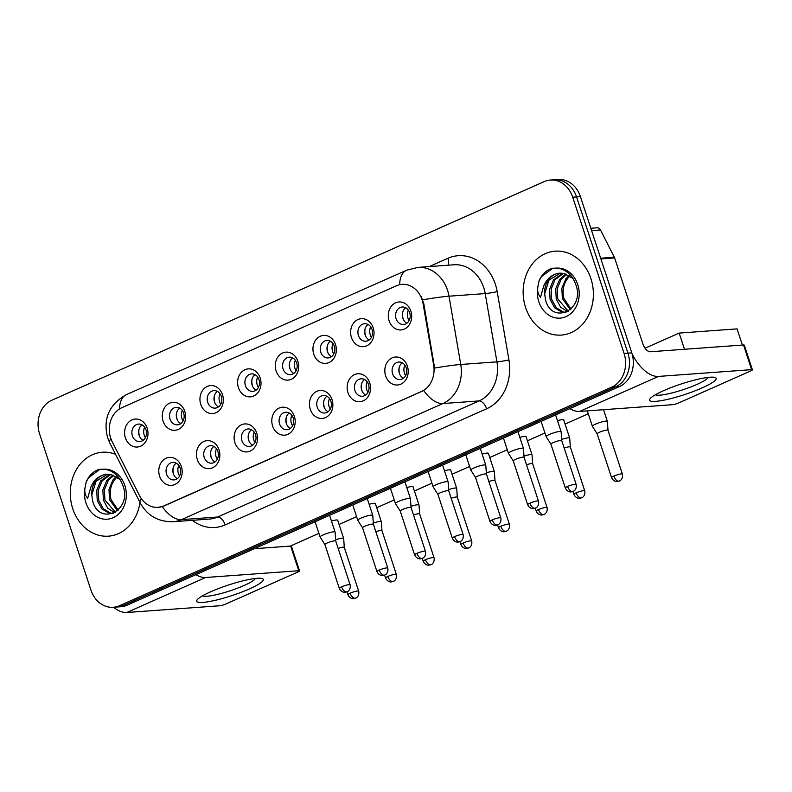 <?xml version="1.0" encoding="UTF-8"?>
<svg xmlns="http://www.w3.org/2000/svg" width="792" height="792" viewBox="0 0 792 792"><rect width="100%" height="100%" fill="white"/><g stroke="black" fill="none" stroke-linecap="round" stroke-linejoin="round"><path stroke-width="1.19" d="M219.037 449.816A14.028 11.692 85.8 0 1 212.484 467.795A14.028 11.692 85.8 0 1 197.277 459.479A14.028 11.692 85.8 0 1 203.831 441.49A14.028 11.692 85.8 0 1 219.037 449.816M204.247 457.449A8.761 7.306 -94.2 0 0 211.682 463.172A8.761 7.306 -94.2 0 0 217.85 451.41A8.761 7.306 -94.2 0 0 210.415 445.688A8.761 7.306 -94.2 0 0 204.247 457.449M256.707 433.085A14.028 11.692 85.8 0 1 250.153 451.074A14.028 11.692 85.8 0 1 234.947 442.748A14.028 11.692 85.8 0 1 241.501 424.76A14.028 11.692 85.8 0 1 256.707 433.085M241.926 440.728A8.761 7.306 -94.2 0 0 249.361 446.45A8.761 7.306 -94.2 0 0 255.519 434.689A8.761 7.306 -94.2 0 0 248.084 428.967A8.761 7.306 -94.2 0 0 241.926 440.728M294.377 416.364A14.028 11.692 85.8 0 1 287.823 434.343A14.028 11.692 85.8 0 1 272.616 426.017A14.028 11.692 85.8 0 1 279.17 408.038A14.028 11.692 85.8 0 1 294.377 416.364M279.596 423.997A8.761 7.306 -94.2 0 0 287.031 429.719A8.761 7.306 -94.2 0 0 293.188 417.958A8.761 7.306 -94.2 0 0 285.754 412.236A8.761 7.306 -94.2 0 0 279.596 423.997M332.046 399.633A14.028 11.692 85.8 0 1 325.492 417.622A14.028 11.692 85.8 0 1 310.286 409.296A14.028 11.692 85.8 0 1 316.84 391.307A14.028 11.692 85.8 0 1 332.046 399.633M317.265 407.276A8.761 7.306 -94.2 0 0 324.7 412.998A8.761 7.306 -94.2 0 0 330.868 401.237A8.761 7.306 -94.2 0 0 323.433 395.515A8.761 7.306 -94.2 0 0 317.265 407.276M369.715 382.902A14.028 11.692 85.8 0 1 363.162 400.891A14.028 11.692 85.8 0 1 347.965 392.565A14.028 11.692 85.8 0 1 354.519 374.586A14.028 11.692 85.8 0 1 369.715 382.902M354.935 390.545A8.761 7.306 -94.2 0 0 362.37 396.267A8.761 7.306 -94.2 0 0 368.537 384.506A8.761 7.306 -94.2 0 0 361.103 378.784A8.761 7.306 -94.2 0 0 354.935 390.545M407.395 366.181A14.028 11.692 85.8 0 1 400.841 384.17A14.028 11.692 85.8 0 1 385.635 375.844A14.028 11.692 85.8 0 1 392.188 357.855A14.028 11.692 85.8 0 1 407.395 366.181M392.604 373.824A8.761 7.306 -94.2 0 0 400.039 379.546A8.761 7.306 -94.2 0 0 406.207 367.785A8.761 7.306 -94.2 0 0 398.772 362.063A8.761 7.306 -94.2 0 0 392.604 373.824M181.368 466.538A14.028 11.692 85.8 0 1 174.804 484.526A14.028 11.692 85.8 0 1 159.608 476.2A14.028 11.692 85.8 0 1 166.162 458.212A14.028 11.692 85.8 0 1 181.368 466.538M166.577 474.18A8.761 7.306 -94.2 0 0 174.012 479.902A8.761 7.306 -94.2 0 0 180.18 468.141A8.761 7.306 -94.2 0 0 172.745 462.419A8.761 7.306 -94.2 0 0 166.577 474.18M184.843 411.484A14.028 11.692 85.8 0 1 178.289 429.462A14.028 11.692 85.8 0 1 163.083 421.146A14.028 11.692 85.8 0 1 169.646 403.158A14.028 11.692 85.8 0 1 184.843 411.484M170.062 419.117A8.761 7.306 -94.2 0 0 177.497 424.839A8.761 7.306 -94.2 0 0 183.665 413.077A8.761 7.306 -94.2 0 0 176.23 407.355A8.761 7.306 -94.2 0 0 170.062 419.117M222.522 394.753A14.028 11.692 85.8 0 1 215.959 412.741A14.028 11.692 85.8 0 1 200.762 404.415A14.028 11.692 85.8 0 1 207.316 386.427A14.028 11.692 85.8 0 1 222.522 394.753M207.732 402.395A8.761 7.306 -94.2 0 0 215.167 408.118A8.761 7.306 -94.2 0 0 221.334 396.356A8.761 7.306 -94.2 0 0 213.899 390.634A8.761 7.306 -94.2 0 0 207.732 402.395M260.192 378.031A14.028 11.692 85.8 0 1 253.638 396.01A14.028 11.692 85.8 0 1 238.432 387.684A14.028 11.692 85.8 0 1 244.985 369.706A14.028 11.692 85.8 0 1 260.192 378.031M245.401 385.664A8.761 7.306 -94.2 0 0 252.836 391.387A8.761 7.306 -94.2 0 0 259.004 379.625A8.761 7.306 -94.2 0 0 251.569 373.903A8.761 7.306 -94.2 0 0 245.401 385.664M297.861 361.3A14.028 11.692 85.8 0 1 291.308 379.289A14.028 11.692 85.8 0 1 276.101 370.963A14.028 11.692 85.8 0 1 282.655 352.975A14.028 11.692 85.8 0 1 297.861 361.3M283.081 368.943A8.761 7.306 -94.2 0 0 290.515 374.666A8.761 7.306 -94.2 0 0 296.673 362.904A8.761 7.306 -94.2 0 0 289.238 357.182A8.761 7.306 -94.2 0 0 283.081 368.943M335.531 344.57A14.028 11.692 85.8 0 1 328.977 362.558A14.028 11.692 85.8 0 1 313.771 354.232A14.028 11.692 85.8 0 1 320.324 336.253A14.028 11.692 85.8 0 1 335.531 344.57M320.75 352.212A8.761 7.306 -94.2 0 0 328.185 357.935A8.761 7.306 -94.2 0 0 334.343 346.173A8.761 7.306 -94.2 0 0 326.908 340.451A8.761 7.306 -94.2 0 0 320.75 352.212M373.2 327.848A14.028 11.692 85.8 0 1 366.647 345.837A14.028 11.692 85.8 0 1 351.44 337.511A14.028 11.692 85.8 0 1 357.994 319.522A14.028 11.692 85.8 0 1 373.2 327.848M358.42 335.491A8.761 7.306 -94.2 0 0 365.855 341.213A8.761 7.306 -94.2 0 0 372.022 329.452A8.761 7.306 -94.2 0 0 364.587 323.73A8.761 7.306 -94.2 0 0 358.42 335.491M410.87 311.117A14.028 11.692 85.8 0 1 404.316 329.106A14.028 11.692 85.8 0 1 389.12 320.78A14.028 11.692 85.8 0 1 395.673 302.801A14.028 11.692 85.8 0 1 410.87 311.117M396.089 318.76A8.761 7.306 -94.2 0 0 403.524 324.482A8.761 7.306 -94.2 0 0 409.692 312.721A8.761 7.306 -94.2 0 0 402.257 306.999A8.761 7.306 -94.2 0 0 396.089 318.76M147.173 428.205A14.028 11.692 85.8 0 1 140.62 446.193A14.028 11.692 85.8 0 1 125.413 437.867A14.028 11.692 85.8 0 1 131.967 419.889A14.028 11.692 85.8 0 1 147.173 428.205M132.393 435.847A8.761 7.306 -94.2 0 0 139.828 441.57A8.761 7.306 -94.2 0 0 145.995 429.808A8.761 7.306 -94.2 0 0 138.56 424.086A8.761 7.306 -94.2 0 0 132.393 435.847M214.988 461.934A8.761 7.306 85.8 0 1 211.009 456.964A8.761 7.306 85.8 0 1 213.87 446.44M252.658 445.213A8.761 7.306 85.8 0 1 248.678 440.233A8.761 7.306 85.8 0 1 251.539 429.709M290.337 428.482A8.761 7.306 85.8 0 1 286.348 423.512A8.761 7.306 85.8 0 1 289.209 412.988M328.007 411.751A8.761 7.306 85.8 0 1 324.017 406.781A8.761 7.306 85.8 0 1 326.878 396.257M365.676 395.03A8.761 7.306 85.8 0 1 361.687 390.06A8.761 7.306 85.8 0 1 364.548 379.536M403.346 378.299A8.761 7.306 85.8 0 1 399.366 373.329A8.761 7.306 85.8 0 1 402.217 362.805M177.319 478.665A8.761 7.306 85.8 0 1 173.339 473.685A8.761 7.306 85.8 0 1 176.19 463.172M180.804 423.601A8.761 7.306 85.8 0 1 176.814 418.631A8.761 7.306 85.8 0 1 179.675 408.108M218.473 406.88A8.761 7.306 85.8 0 1 214.493 401.9A8.761 7.306 85.8 0 1 217.345 391.387M256.143 390.149A8.761 7.306 85.8 0 1 252.163 385.179A8.761 7.306 85.8 0 1 255.024 374.656M293.812 373.418A8.761 7.306 85.8 0 1 289.832 368.448A8.761 7.306 85.8 0 1 292.693 357.925M331.492 356.697A8.761 7.306 85.8 0 1 327.502 351.727A8.761 7.306 85.8 0 1 330.363 341.203M369.161 339.966A8.761 7.306 85.8 0 1 365.171 334.996A8.761 7.306 85.8 0 1 368.032 324.473M406.831 323.245A8.761 7.306 85.8 0 1 402.841 318.275A8.761 7.306 85.8 0 1 405.702 307.751M143.134 440.332A8.761 7.306 85.8 0 1 139.145 435.353A8.761 7.306 85.8 0 1 142.006 424.839M112.236 441.827A23.661 19.731 85.8 0 1 110.682 438.095A23.661 19.731 85.8 0 1 121.75 407.751L396.465 285.773A23.661 19.731 85.8 0 1 402.049 284.368A23.661 19.731 85.8 0 1 423.106 303.791L433.64 365.072A23.661 19.731 85.8 0 1 421.582 391.436L163.657 505.959A23.661 19.731 85.8 0 1 158.073 507.365A23.661 19.731 85.8 0 1 139.54 495.643L112.236 441.827M72.755 508.702A42.075 35.086 -94.2 0 0 108.445 536.164A42.075 35.086 -94.2 0 0 139.996 502.504A42.075 35.086 -94.2 0 1 108.445 536.164A42.075 35.086 -94.2 0 1 72.755 508.702A42.075 35.086 -94.2 0 1 102.346 452.242A42.075 35.086 -94.2 0 0 72.755 508.702M525.631 307.613A42.075 35.086 -94.2 0 0 561.32 335.085A42.075 35.086 -94.2 0 0 590.911 278.635A42.075 35.086 -94.2 0 0 555.222 251.163A42.075 35.086 -94.2 0 0 525.631 307.613A42.075 35.086 -94.2 0 0 561.32 335.085A42.075 35.086 -94.2 0 0 590.911 278.635A42.075 35.086 -94.2 0 0 555.222 251.163A42.075 35.086 -94.2 0 0 525.631 307.613M113.256 607.286L120.978 606.721A26.294 21.928 -94.2 0 0 127.185 605.167L619.492 386.575A26.294 21.928 -94.2 0 0 631.788 352.856L580.427 196.654L576.566 196.931A26.294 21.928 -94.2 0 0 554.261 179.764A26.294 21.928 -94.2 0 1 576.566 196.931L627.927 353.133L576.566 196.931L572.705 197.208A26.294 21.928 -94.2 0 0 550.4 180.041A26.294 21.928 -94.2 0 0 544.203 181.606L51.886 400.198A26.294 21.928 -94.2 0 0 39.6 433.917L90.951 590.119A26.294 21.928 -94.2 0 0 113.256 607.286A26.294 21.928 -94.2 0 0 119.463 605.722L611.771 387.13A26.294 21.928 -94.2 0 0 624.066 353.41L572.705 197.208M619.492 386.575L615.632 386.852A26.294 21.928 -94.2 0 0 627.927 353.133A26.294 21.928 -94.2 0 1 615.632 386.852L123.324 605.444L615.632 386.852L611.771 387.13M117.117 607.009A26.294 21.928 -94.2 0 0 123.324 605.444A26.294 21.928 -94.2 0 1 117.117 607.009M421.225 296.594L423.809 303.742L434.62 368.062A30.68 1.98 -9.7 0 1 460.746 364.478A35.056 29.235 85.8 0 1 442.896 403.544A30.68 16.216 66.1 0 1 423.75 390.525L164.132 505.93L158.4 507.345M115.533 454.291A42.075 35.086 -94.2 0 0 102.346 452.242A42.075 35.086 -94.2 0 1 115.533 454.291M580.427 196.654A26.294 21.928 -94.2 0 0 558.122 179.487L550.4 180.041M144.639 427.155A9.643 8.039 -94.2 0 0 144.253 435.234A9.643 8.039 -94.2 0 0 145.401 437.659M350.143 593.178A5.692 0.901 161.8 0 0 347.866 594.733C349.906 599.108 353.895 598.792 353.588 598.633L355.598 598.158A5.692 3.01 66.1 0 1 355.044 598.297A5.692 3.01 -113.9 0 1 350.143 593.178A5.692 0.901 161.8 0 1 355.648 591.337A5.692 0.901 161.8 0 1 358.697 591.169L344.292 547.351A5.692 0.901 161.8 0 0 344.292 547.351L343.678 538.491A7.89 1.247 161.8 0 0 343.669 538.441A7.89 1.247 161.8 0 0 342.293 538.194A7.89 1.247 161.8 0 0 335.64 539.768M344.292 547.351A5.692 0.901 161.8 0 0 343.292 547.163A5.692 0.901 161.8 0 0 338.164 548.42M139.016 429.304A13.147 10.959 -94.2 0 0 139.531 436.342M178.824 465.488A9.643 8.039 -94.2 0 0 178.447 473.567A9.643 8.039 -94.2 0 0 179.586 475.992M333.719 531.818A7.89 1.247 161.8 0 0 323.265 534.847A7.89 1.247 161.8 0 0 320.107 536.996A7.89 1.247 161.8 0 0 320.126 537.045L324.898 544.549A5.692 0.901 161.8 0 0 324.908 544.569A5.692 0.901 161.8 0 1 327.165 542.985A5.692 0.901 161.8 0 1 334.729 540.797A5.692 0.901 161.8 0 1 335.719 540.976L335.105 532.125A7.89 1.247 161.8 0 0 335.095 532.076A7.89 1.247 161.8 0 0 333.719 531.818M335.729 541.015A5.692 0.901 161.8 0 0 335.719 540.976L350.123 584.793A5.692 0.901 161.8 0 0 347.074 584.961A5.692 0.901 161.8 0 0 341.58 586.803A5.692 0.901 161.8 0 0 339.303 588.357C341.332 592.733 345.322 592.426 345.025 592.268L347.025 591.782A5.692 3.01 66.1 0 1 346.47 591.921A5.692 3.01 -113.9 0 1 341.58 586.803M173.2 467.636A13.147 10.959 -94.2 0 0 173.715 474.675M182.309 410.424A9.643 8.039 -94.2 0 0 181.922 418.513A9.643 8.039 -94.2 0 0 183.071 420.928M387.813 576.447A5.692 0.901 161.8 0 0 385.546 578.002C387.575 582.377 391.565 582.071 391.258 581.912L393.268 581.427A5.692 3.01 66.1 0 1 392.713 581.566A5.692 3.01 -113.9 0 1 387.813 576.447A5.692 0.901 161.8 0 1 393.317 574.616A5.692 0.901 161.8 0 1 396.366 574.447L381.962 530.62A5.692 0.901 161.8 0 0 381.962 530.62L381.348 521.77A7.89 1.247 161.8 0 0 381.338 521.72A7.89 1.247 161.8 0 0 379.962 521.463A7.89 1.247 161.8 0 0 373.309 523.047M381.962 530.62A5.692 0.901 161.8 0 0 380.972 530.442A5.692 0.901 161.8 0 0 375.834 531.689M176.685 412.573A13.147 10.959 -94.2 0 0 177.2 419.612M219.978 393.703A9.643 8.039 -94.2 0 0 219.602 401.782A9.643 8.039 -94.2 0 0 220.74 404.207M425.492 559.726A5.692 0.901 161.8 0 0 423.215 561.271C425.245 565.656 429.234 565.339 428.937 565.181L430.937 564.706A5.692 3.01 66.1 0 1 430.383 564.835A5.692 3.01 -113.9 0 1 425.492 559.726A5.692 0.901 161.8 0 1 430.987 557.885A5.692 0.901 161.8 0 1 434.036 557.716L419.631 513.899A5.692 0.901 161.8 0 1 419.641 513.929L419.017 505.039A7.89 1.247 161.8 0 0 419.008 504.989A7.89 1.247 161.8 0 0 417.632 504.742A7.89 1.247 161.8 0 0 410.979 506.316M419.631 513.899A5.692 0.901 161.8 0 0 418.641 513.711A5.692 0.901 161.8 0 0 413.503 514.968M214.355 395.852A13.147 10.959 -94.2 0 0 214.87 402.89M257.647 376.972A9.643 8.039 -94.2 0 0 257.271 385.06A9.643 8.039 -94.2 0 0 258.41 387.476M457.311 497.188L456.687 488.317A7.89 1.247 161.8 0 0 456.677 488.268A7.89 1.247 161.8 0 0 455.311 488.011A7.89 1.247 161.8 0 0 448.648 489.585M457.311 497.208A5.692 0.901 161.8 0 0 457.301 497.168A5.692 0.901 161.8 0 0 456.311 496.99A5.692 0.901 161.8 0 0 451.173 498.237M252.034 379.12A13.147 10.959 -94.2 0 0 252.539 386.159M295.327 360.241A9.643 8.039 -94.2 0 0 294.941 368.329A9.643 8.039 -94.2 0 0 296.089 370.745M494.98 480.467L494.357 471.587A7.89 1.247 161.8 0 0 494.357 471.537A7.89 1.247 161.8 0 0 492.98 471.29A7.89 1.247 161.8 0 0 486.328 472.864M494.98 480.477A5.692 0.901 161.8 0 0 494.97 480.447A5.692 0.901 161.8 0 0 493.98 480.259A5.692 0.901 161.8 0 0 488.852 481.506M289.704 362.399A13.147 10.959 -94.2 0 0 290.209 369.438M216.493 448.757A9.643 8.039 -94.2 0 0 216.117 456.845A9.643 8.039 -94.2 0 0 217.255 459.261M373.398 524.284A5.692 0.901 161.8 0 0 373.388 524.254L372.775 515.394A7.89 1.247 161.8 0 0 372.765 515.344A7.89 1.247 161.8 0 0 371.398 515.097A7.89 1.247 161.8 0 0 360.934 518.126A7.89 1.247 161.8 0 0 357.776 520.275A7.89 1.247 161.8 0 0 357.806 520.324L362.568 527.828A5.692 0.901 161.8 0 0 362.578 527.848M379.249 570.082A5.692 0.901 161.8 0 1 384.744 568.24A5.692 0.901 161.8 0 1 387.793 568.072L373.388 524.254A5.692 0.901 161.8 0 0 372.398 524.066A5.692 0.901 161.8 0 0 364.845 526.254A5.692 0.901 161.8 0 0 362.568 527.809L376.972 571.626C379.002 576.002 382.991 575.695 382.694 575.537L384.694 575.061A5.692 3.01 66.1 0 1 384.14 575.19A5.692 3.01 -113.9 0 1 379.249 570.082A5.692 0.901 161.8 0 0 376.972 571.626M210.88 450.905A13.147 10.959 -94.2 0 0 211.385 457.944M254.173 432.036A9.643 8.039 -94.2 0 0 253.787 440.114A9.643 8.039 -94.2 0 0 254.935 442.54M411.068 507.563A5.692 0.901 161.8 0 0 411.058 507.523L410.444 498.673A7.89 1.247 161.8 0 0 410.434 498.623A7.89 1.247 161.8 0 0 409.068 498.366A7.89 1.247 161.8 0 0 398.604 501.395A7.89 1.247 161.8 0 0 395.455 503.544A7.89 1.247 161.8 0 0 395.475 503.593L400.237 511.097A5.692 0.901 161.8 0 0 400.247 511.117M416.919 553.351A5.692 0.901 161.8 0 1 422.413 551.509A5.692 0.901 161.8 0 1 425.462 551.341L411.058 507.523A5.692 0.901 161.8 0 0 410.068 507.345A5.692 0.901 161.8 0 0 402.514 509.533A5.692 0.901 161.8 0 0 400.237 511.087L414.642 554.905C416.671 559.281 420.661 558.974 420.364 558.815L422.364 558.33A5.692 3.01 66.1 0 1 421.809 558.469A5.692 3.01 -113.9 0 1 416.919 553.351A5.692 0.901 161.8 0 0 414.642 554.905M248.549 434.184A13.147 10.959 -94.2 0 0 249.054 441.213M291.842 415.305A9.643 8.039 -94.2 0 0 291.456 423.393A9.643 8.039 -94.2 0 0 292.604 425.809M448.737 490.832A5.692 0.901 161.8 0 0 448.727 490.802L448.123 481.942A7.89 1.247 161.8 0 0 448.114 481.892A7.89 1.247 161.8 0 0 446.738 481.635A7.89 1.247 161.8 0 0 436.273 484.674A7.89 1.247 161.8 0 0 433.125 486.823A7.89 1.247 161.8 0 0 433.145 486.862L437.917 494.376A5.692 0.901 161.8 0 0 437.927 494.386M454.588 536.62A5.692 0.901 161.8 0 1 460.083 534.788A5.692 0.901 161.8 0 1 463.142 534.62L448.727 490.802A5.692 0.901 161.8 0 0 447.737 490.614A5.692 0.901 161.8 0 0 440.184 492.802A5.692 0.901 161.8 0 0 437.907 494.357L452.311 538.174C454.341 542.55 458.34 542.243 458.033 542.084L460.033 541.599A5.692 3.01 66.1 0 1 459.479 541.738A5.692 3.01 -113.9 0 1 454.588 536.62A5.692 0.901 161.8 0 0 452.311 538.174M286.219 417.453A13.147 10.959 -94.2 0 0 286.734 424.492M106.791 474.24A19.81 16.523 -94.2 0 0 91.793 494.921L92.624 500.851C99.069 526.541 131.947 511.137 123.206 486.437C119.671 476.18 113.305 470.418 104.128 469.171L98.931 469.379C93.258 471.448 89.021 475.586 86.209 481.793L85.021 487.832C84.348 492.04 85.219 495.535 87.645 498.326L90.823 487.169C94.08 479.507 99.406 475.2 106.791 474.24L110.91 474.467L120.077 479.497M117.444 510.761L109.484 499.613L108.999 489.377L112.9 480.031L116.246 476.507M118.137 510.117L111.019 499.505C109.029 490.654 110.989 483.209 116.899 477.16A19.81 16.523 -94.2 0 1 117.048 477.012M114.751 512.681L107.732 508.226L103.356 500.059L102.871 489.822L106.771 480.477L113.068 475.042M115.394 512.295L104.891 499.95L104.405 489.703L108.306 480.368L113.85 475.339M112.969 513.523L109.187 513.266L101.831 508.919L97.228 500.504L96.743 490.268L100.643 480.922L109.939 474.319M113.137 513.454L110.712 513.157L103.366 508.811L98.762 500.395L98.277 490.149L102.178 480.813L110.722 474.438M91.793 494.921L96.05 481.259L107.633 474.2M86.209 481.793L88.654 477.655L100.069 469.201M559.657 273.161A19.81 16.523 -94.2 0 0 544.668 293.842L545.49 299.772C551.945 325.462 584.813 310.058 576.071 285.358C572.537 275.091 566.181 269.339 556.994 268.082L551.796 268.3C546.124 270.369 541.886 274.507 539.085 280.714L537.887 286.753C537.214 290.961 538.085 294.456 540.51 297.248L543.688 286.09C546.955 278.428 552.281 274.121 559.657 273.161L563.775 273.388L572.943 278.408M570.309 309.682L562.35 298.535L561.865 288.298L565.765 278.952L569.121 275.428M571.012 309.028L563.884 298.426C561.894 289.575 563.864 282.12 569.765 276.071A19.81 16.523 -94.2 0 1 569.923 275.933M567.616 311.603L560.597 307.147L556.222 298.98L555.736 288.733L559.637 279.398L565.933 273.963M568.27 311.216L557.756 298.871L557.271 288.625L561.172 279.289L566.726 274.26M565.834 312.444L562.053 312.187L554.697 307.84L550.093 299.425L549.608 289.179L553.509 279.843L562.815 273.24M566.013 312.375L563.587 312.068L556.231 307.732L551.628 299.317L551.143 289.07L555.043 279.734L563.587 273.359M544.668 293.842L548.915 280.18L560.498 273.111M539.085 280.714L541.52 276.576L552.945 268.122M249.292 588.971A35.056 5.564 -18.2 0 1 211.385 601.168A35.056 5.564 -18.2 0 1 197.515 599.425A35.056 5.564 -18.2 0 1 210.692 591.773A35.056 5.564 -18.2 0 1 261.499 578.388A35.056 5.564 -18.2 0 1 249.292 588.971M202.534 595.832A28.047 4.445 161.8 0 0 244.184 585.456A28.047 4.445 161.8 0 0 255.331 578.477M113.602 607.266A35.056 18.533 66.1 0 0 126.77 612.513L219.889 605.751A4.386 0.693 161.8 0 0 225.7 604.068L297.782 572.062A4.386 0.693 161.8 0 0 299.524 570.874A4.386 0.693 161.8 0 0 298.762 570.735L290.654 546.064L254.341 548.707M195.881 574.655A35.056 18.533 66.1 0 0 205.643 577.497L298.762 570.735M290.654 546.064A4.386 0.693 -18.2 0 1 291.416 546.213L299.524 570.874M702.158 387.892A35.056 5.564 -18.2 0 1 664.26 400.089A35.056 5.564 -18.2 0 1 650.39 398.336A35.056 5.564 -18.2 0 1 663.557 390.694A35.056 5.564 -18.2 0 1 714.364 377.309A35.056 5.564 -18.2 0 1 702.158 387.892M655.41 394.753A28.047 4.445 161.8 0 0 697.049 384.377A28.047 4.445 161.8 0 0 708.197 377.398M569.874 408.603A35.056 18.533 66.1 0 0 579.635 411.434L672.754 404.672A4.386 0.693 161.8 0 0 678.566 402.989L750.648 370.983A4.386 0.693 161.8 0 0 752.4 369.795A4.386 0.693 161.8 0 0 751.638 369.646L743.53 344.985L650.41 351.747A8.761 4.633 -113.9 0 1 642.876 343.877L614.612 257.915L600.9 258.915M632.105 353.905A35.056 18.533 66.1 0 0 658.518 376.418L751.638 369.646M743.53 344.985A4.386 0.693 -18.2 0 1 744.292 345.124L752.4 369.795M590.822 228.264L597.069 227.809A4.386 3.653 85.8 0 1 600.504 229.977L614.325 257.232A4.386 3.653 85.8 0 1 614.612 257.915M645.064 348.213L679.16 333.085L737.055 328.878L742.381 345.074M588.268 413.78L565.092 424.076M544.946 433.016L527.413 440.798M507.276 449.747L489.743 457.528M469.607 466.468L452.074 474.25M431.927 483.199L414.404 490.981M394.258 499.92L376.735 507.702M356.588 516.651L339.055 524.433M318.919 533.372L290.268 546.094M331.462 521.027A7.89 1.247 -18.2 0 1 337.758 520.245A7.89 1.247 -18.2 0 1 337.748 520.433M519.819 437.392A7.89 1.247 -18.2 0 1 526.116 436.61A7.89 1.247 -18.2 0 1 526.096 436.798M369.141 504.306A7.89 1.247 -18.2 0 1 375.428 503.524A7.89 1.247 -18.2 0 1 375.418 503.702M406.811 487.575A7.89 1.247 -18.2 0 1 413.107 486.793A7.89 1.247 -18.2 0 1 413.087 486.981M444.48 470.854A7.89 1.247 -18.2 0 1 450.777 470.072A7.89 1.247 -18.2 0 1 450.757 470.25M482.15 454.123A7.89 1.247 -18.2 0 1 488.446 453.341A7.89 1.247 -18.2 0 1 488.426 453.529M557.489 420.671A7.89 1.247 -18.2 0 1 563.785 419.889A7.89 1.247 -18.2 0 1 563.775 420.077M679.16 333.085L684.476 349.272M332.996 343.52A9.643 8.039 -94.2 0 0 332.61 351.608A9.643 8.039 -94.2 0 0 333.759 354.024M532.65 463.736L532.036 454.865A7.89 1.247 161.8 0 0 532.026 454.816A7.89 1.247 161.8 0 0 530.65 454.558A7.89 1.247 161.8 0 0 523.997 456.133M532.65 463.756A5.692 0.901 161.8 0 0 532.64 463.716A5.692 0.901 161.8 0 0 531.65 463.538A5.692 0.901 161.8 0 0 526.522 464.785M327.373 345.668A13.147 10.959 -94.2 0 0 327.888 352.707M370.666 326.789A9.643 8.039 -94.2 0 0 370.28 334.877A9.643 8.039 -94.2 0 0 371.428 337.293M570.319 447.025A5.692 0.901 161.8 0 0 570.319 446.995L569.705 438.134A7.89 1.247 161.8 0 0 569.696 438.085A7.89 1.247 161.8 0 0 568.319 437.837A7.89 1.247 161.8 0 0 561.667 439.412M576.17 492.822A5.692 0.901 161.8 0 0 573.893 494.366C575.933 498.742 579.922 498.435 579.615 498.277L581.625 497.792A5.692 3.01 66.1 0 1 581.071 497.93A5.692 3.01 -113.9 0 1 576.17 492.822A5.692 0.901 161.8 0 1 581.674 490.981A5.692 0.901 161.8 0 1 584.724 490.812L570.319 446.995A5.692 0.901 161.8 0 0 569.319 446.807A5.692 0.901 161.8 0 0 564.191 448.054M365.043 328.947A13.147 10.959 -94.2 0 0 365.558 335.976M408.335 310.068A9.643 8.039 -94.2 0 0 407.959 318.156A9.643 8.039 -94.2 0 0 409.098 320.572M613.849 476.091A5.692 0.901 161.8 0 0 611.572 477.645C613.602 482.021 617.592 481.714 617.285 481.556L619.294 481.071A5.692 3.01 66.1 0 1 618.74 481.209A5.692 3.01 -113.9 0 1 613.849 476.091A5.692 0.901 161.8 0 1 619.344 474.25A5.692 0.901 161.8 0 1 622.393 474.081L607.989 430.264A5.692 0.901 161.8 0 1 607.999 430.303L607.375 421.413A7.89 1.247 161.8 0 0 607.365 421.364A7.89 1.247 161.8 0 0 605.989 421.106A7.89 1.247 161.8 0 0 595.525 424.136A7.89 1.247 161.8 0 0 592.376 426.284A7.89 1.247 161.8 0 0 592.396 426.334L597.168 433.838A5.692 0.901 161.8 0 0 597.178 433.858M607.989 430.264A5.692 0.901 161.8 0 0 606.999 430.086A5.692 0.901 161.8 0 0 599.435 432.274A5.692 0.901 161.8 0 0 597.158 433.828L611.572 477.645M402.712 312.216A13.147 10.959 -94.2 0 0 403.227 319.255M329.512 398.574A9.643 8.039 -94.2 0 0 329.125 406.662A9.643 8.039 -94.2 0 0 330.274 409.078M492.258 519.899A5.692 0.901 161.8 0 0 489.981 521.453C492.02 525.829 496.01 525.522 495.703 525.363L497.713 524.878A5.692 3.01 66.1 0 1 497.158 525.017A5.692 3.01 -113.9 0 1 492.258 519.899A5.692 0.901 161.8 0 1 497.762 518.057A5.692 0.901 161.8 0 1 500.811 517.889L486.407 474.071A5.692 0.901 161.8 0 1 486.407 474.111L485.793 465.221A7.89 1.247 161.8 0 0 485.783 465.171A7.89 1.247 161.8 0 0 484.407 464.914A7.89 1.247 161.8 0 0 473.943 467.943A7.89 1.247 161.8 0 0 470.795 470.092A7.89 1.247 161.8 0 0 470.814 470.141L475.586 477.645A5.692 0.901 161.8 0 0 475.596 477.665M486.407 474.071A5.692 0.901 161.8 0 0 485.407 473.893A5.692 0.901 161.8 0 0 477.853 476.081A5.692 0.901 161.8 0 0 475.576 477.635L489.981 521.453M323.888 400.732A13.147 10.959 -94.2 0 0 324.403 407.761M367.181 381.853A9.643 8.039 -94.2 0 0 366.805 389.941A9.643 8.039 -94.2 0 0 367.943 392.357M522.077 448.183A7.89 1.247 161.8 0 0 511.612 451.222A7.89 1.247 161.8 0 0 508.464 453.37A7.89 1.247 161.8 0 0 508.484 453.41L513.256 460.924A5.692 0.901 161.8 0 1 513.246 460.904A5.692 0.901 161.8 0 1 515.523 459.35A5.692 0.901 161.8 0 1 523.086 457.162A5.692 0.901 161.8 0 1 524.076 457.35A5.692 0.901 161.8 0 1 524.076 457.38L523.462 448.49A7.89 1.247 161.8 0 0 523.453 448.44A7.89 1.247 161.8 0 0 522.077 448.183M361.558 384.001A13.147 10.959 -94.2 0 0 362.073 391.04M404.851 365.122A9.643 8.039 -94.2 0 0 404.474 373.21A9.643 8.039 -94.2 0 0 405.613 375.626M559.746 431.462A7.89 1.247 161.8 0 0 549.292 434.491A7.89 1.247 161.8 0 0 546.134 436.639A7.89 1.247 161.8 0 0 546.153 436.689L550.925 444.193A5.692 0.901 161.8 0 1 550.925 444.173A5.692 0.901 161.8 0 1 553.192 442.629A5.692 0.901 161.8 0 1 560.756 440.431A5.692 0.901 161.8 0 1 561.746 440.619A5.692 0.901 161.8 0 1 561.756 440.659L561.132 431.759A7.89 1.247 161.8 0 0 561.122 431.709A7.89 1.247 161.8 0 0 559.746 431.462M399.237 367.28A13.147 10.959 -94.2 0 0 399.742 374.309M423.106 303.791L423.809 303.742M433.64 365.072L434.333 365.013M429.185 266.597L447.856 258.301A8.761 4.633 -113.9 0 1 447.995 265.231M447.856 258.301A43.827 36.541 85.8 0 1 495.366 284.308A43.827 36.541 85.8 0 1 497.198 291.674L508.929 359.954A43.827 36.541 85.8 0 1 486.615 408.791L225.166 524.878A43.827 36.541 85.8 0 1 192.317 520.324M483.744 287.684A35.056 29.235 -94.2 0 0 454.004 264.785L417.82 267.419A35.056 29.235 85.8 0 1 447.559 290.308A35.056 29.235 85.8 0 1 449.014 296.198L460.746 364.478L496.94 361.855L485.209 293.575A35.056 29.235 -94.2 0 0 483.744 287.684M399.653 284.714A30.68 16.216 -113.9 0 1 406.553 270.24L126.403 394.634C109.058 404.455 102.811 418.869 107.662 437.867L109.732 442.857A30.68 7.603 -26.9 0 1 110.87 438.649M109.732 442.857L140.164 502.831C147.272 515.691 158.271 521.987 173.181 521.72A35.056 29.235 85.8 0 0 181.447 519.631L217.632 517.008L479.091 400.92L442.896 403.544L181.447 519.631A30.68 16.216 -113.9 0 1 162.301 506.613M140.164 502.831A30.68 7.603 -26.9 0 1 141.313 498.613M422.71 299.822A30.68 1.98 -9.7 0 1 449.014 296.198L485.209 293.575A8.761 0.564 170.3 0 0 497.198 291.674M126.403 394.634A30.68 16.216 66.1 0 0 119.503 408.949M119.463 605.722L127.185 605.167M624.066 353.41L631.788 352.856M486.615 408.791A8.761 4.633 -113.9 0 0 479.091 400.92A35.056 29.235 -94.2 0 0 496.94 361.855A8.761 0.564 170.3 0 0 508.929 359.954M173.181 521.72L209.365 519.087A35.056 29.235 -94.2 0 0 217.632 517.008A8.761 4.633 -113.9 0 1 225.166 524.878M463.162 542.995A5.692 0.901 161.8 0 0 460.885 544.549C462.914 548.925 466.904 548.618 466.607 548.46L468.607 547.975A5.692 3.01 66.1 0 1 468.052 548.113A5.692 3.01 -113.9 0 1 463.162 542.995A5.692 0.901 161.8 0 1 468.656 541.164A5.692 0.901 161.8 0 1 471.705 540.986L457.301 497.168M500.831 526.274A5.692 0.901 161.8 0 0 498.554 527.818C500.584 532.194 504.583 531.887 504.276 531.729L506.276 531.254A5.692 3.01 66.1 0 1 505.722 531.383A5.692 3.01 -113.9 0 1 500.831 526.274A5.692 0.901 161.8 0 1 506.326 524.433A5.692 0.901 161.8 0 1 509.385 524.264L494.97 480.447M85.021 487.832A25.077 20.909 -94.2 0 0 85.942 502.841A25.077 20.909 -94.2 0 0 113.127 517.721A25.077 20.909 -94.2 0 0 124.849 485.565A25.077 20.909 -94.2 0 0 104.128 469.171M537.887 286.753A25.077 20.909 -94.2 0 0 538.817 301.762A25.077 20.909 -94.2 0 0 566.003 316.642A25.077 20.909 -94.2 0 0 577.724 284.486A25.077 20.909 -94.2 0 0 556.994 268.082M205.643 577.497L126.77 612.513M658.518 376.418L579.635 411.434M600.673 258.222L614.325 257.232M600.504 229.977L591.604 230.63M538.501 509.543A5.692 0.901 161.8 0 0 536.224 511.097C538.253 515.473 542.253 515.166 541.946 515.008L543.956 514.523A5.692 3.01 66.1 0 1 543.391 514.661A5.692 3.01 -113.9 0 1 538.501 509.543A5.692 0.901 161.8 0 1 543.995 507.702A5.692 0.901 161.8 0 1 547.054 507.533L532.64 463.716M529.937 503.168A5.692 0.901 161.8 0 0 527.66 504.722C529.69 509.098 533.679 508.791 533.372 508.632L535.382 508.147A5.692 3.01 66.1 0 1 534.828 508.286A5.692 3.01 -113.9 0 1 529.937 503.168A5.692 0.901 161.8 0 1 535.432 501.336A5.692 0.901 161.8 0 1 538.481 501.168L524.076 457.35M567.607 486.446A5.692 0.901 161.8 0 0 565.33 488.001C567.359 492.377 571.349 492.06 571.052 491.901L573.052 491.426A5.692 3.01 66.1 0 1 572.497 491.565A5.692 3.01 -113.9 0 1 567.607 486.446A5.692 0.901 161.8 0 1 573.101 484.605A5.692 0.901 161.8 0 1 576.15 484.437L561.746 440.619M158.073 507.365L158.598 507.335M417.82 267.419L406.553 270.24M337.639 520.106L343.669 538.441M347.866 594.733L346.916 591.832M358.697 591.169C359.647 596.208 355.905 598.207 356.341 597.762L355.598 598.158M329.581 515.295L335.095 532.076M315.087 521.73L320.107 536.996M339.303 588.357L324.898 544.54M350.123 584.793C351.074 589.832 347.332 591.832 347.767 591.386L347.025 591.782M375.309 503.385L381.338 521.72M385.546 578.002L384.585 575.101M396.366 574.447C397.317 579.477 393.575 581.476 394.01 581.031L393.268 581.427M412.978 486.654L419.008 504.989M423.215 561.271L422.265 558.38M434.036 557.716C434.986 562.756 431.244 564.755 431.68 564.3L430.937 564.706M450.648 469.923L456.677 488.268M460.885 544.549L459.934 541.649M471.705 540.986C472.666 546.025 468.913 548.024 469.349 547.579L468.607 547.975M488.327 453.202L494.357 471.537M498.554 527.818L497.604 524.928M509.385 524.264C510.335 529.303 506.583 531.303 507.019 530.848L506.276 531.254M367.25 498.574L372.765 515.344M352.757 505.009L357.776 520.275M387.793 568.072C388.753 573.101 385.001 575.111 385.437 574.655L384.694 575.061M404.92 481.843L410.434 498.623M390.426 488.278L395.455 503.544M425.462 551.341C426.423 556.38 422.671 558.38 423.106 557.934L422.364 558.33M442.599 465.122L448.114 481.892M428.106 471.557L433.125 486.823M463.142 534.62C464.092 539.649 460.34 541.659 460.776 541.203L460.033 541.599M525.997 436.471L532.026 454.816M536.224 511.097L535.273 508.197M547.054 507.533C548.005 512.572 544.262 514.572 544.698 514.127L543.956 514.523M563.666 419.75L569.696 438.085M573.893 494.366L572.943 491.466M584.724 490.812C585.674 495.841 581.932 497.851 582.367 497.396L581.625 497.792M603.534 409.702L607.365 421.364M587.308 410.88L592.376 426.284M622.393 474.081C623.344 479.12 619.601 481.12 620.037 480.675L619.294 481.071M480.269 448.391L485.783 465.171M465.775 454.826L470.795 470.092M500.811 517.889C501.762 522.928 498.019 524.928 498.455 524.482L497.713 524.878M517.938 431.66L523.453 448.44M503.445 438.095L508.464 453.37M527.66 504.722L513.246 460.904M538.481 501.168C539.431 506.197 535.689 508.207 536.125 507.751L535.382 508.147M555.608 414.939L561.122 431.709M541.114 421.374L546.134 436.639M565.33 488.001L550.925 444.173M576.15 484.437C577.101 489.476 573.358 491.476 573.794 491.03L573.052 491.426"/></g></svg>
